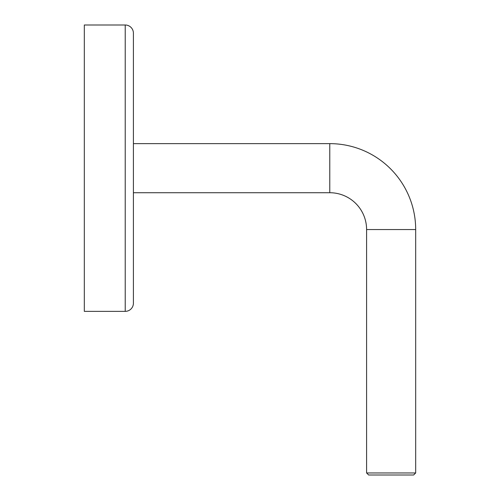 <?xml version="1.0" encoding="UTF-8"?>
<svg xmlns="http://www.w3.org/2000/svg" width="500" height="500" viewBox="0 0 500 500"><rect width="100%" height="100%" fill="white"/><g stroke="black" fill="none" stroke-linecap="round" stroke-linejoin="round"><path stroke-width="0.75" d="M133.406 33.181A8.181 8.181 0 0 0 125.225 25L84.319 25L84.319 311.363L125.225 311.363L125.225 25L84.319 25L84.319 311.363L125.225 311.363A8.181 8.181 0 0 0 133.406 303.181L133.406 33.181A8.181 8.181 0 0 0 125.225 25L125.225 311.363A8.181 8.181 0 0 0 133.406 303.181M133.406 302.531L133.406 33.831M329.775 143.637A85.906 85.906 0 0 1 415.681 229.544L366.594 229.544A36.819 36.819 0 0 0 329.775 192.725L329.775 143.637L133.406 143.637L329.775 143.637L329.775 192.725L133.406 192.725L329.775 192.725A36.819 36.819 0 0 1 366.594 229.544L366.594 472.956L368.638 475L413.638 475L415.681 472.956L366.594 472.956L415.681 472.956L415.681 229.544L415.681 472.956L413.638 475L368.638 475L366.594 472.956L366.594 229.544L415.681 229.544A85.906 85.906 0 0 0 329.775 143.637"/></g></svg>
